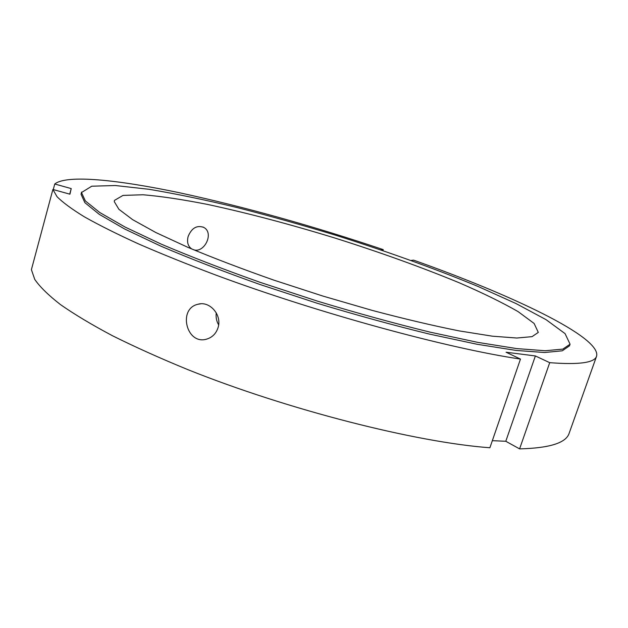 <?xml version="1.0" encoding="UTF-8"?>
<svg xmlns="http://www.w3.org/2000/svg" width="628" height="628" viewBox="0 0 628 628"><rect width="100%" height="100%" fill="white"/><g stroke="black" fill="none" stroke-linecap="round" stroke-linejoin="round"><path stroke-width="0.94" d="M535.378 355.95L549.712 362.67L519.591 448.879L505.791 441.272L535.378 355.95L506.082 352.222L520.471 359.083C447.803 348.383 318.686 313.278 215.891 275.095C187.419 264.357 161.584 253.94 138.388 243.845C117.004 234.087 99.02 225.091 84.419 216.856C71.851 209.148 62.714 202.42 57.015 196.674L52.893 189.468L31.4 269.655L34.76 279.429C39.917 286.878 48.466 295.254 60.421 304.556C74.379 314.322 91.704 324.707 112.412 335.705C134.934 346.931 160.116 358.258 187.945 369.672C288.488 410.029 416.388 442.387 489.895 447.756L520.471 359.083M505.791 441.272L492.336 440.675M191.65 248.892C187.929 246.231 186.752 242.11 188.125 236.528C191.642 228.003 196.847 224.957 203.739 227.391C214.58 232.933 204.124 253.979 193.212 249.622M380.67 249.85L383.253 249.622L382.931 250.619M549.712 362.67C579.087 364.931 594.716 362.756 596.6 356.154C601.396 337.158 511.176 294.767 413.562 260.133L411.073 260.471M218.034 327.722C216.181 333.272 212.696 336.969 207.585 338.814C186.822 346.444 177.229 308.858 197.859 304.282C209.697 300.577 222.296 315.06 218.034 327.722M216.26 312.815C215.718 317.226 216.511 321.238 218.638 324.864M596.6 356.154L569.164 433.226C566.173 442.897 549.649 448.117 519.591 448.879M53.27 189.578L54.762 184.004C66.584 174.388 117.813 179.765 179.553 192.772C244.48 206.847 312.375 225.797 383.253 249.622M54.762 184.004L71.215 188.588L69.928 194.193L52.893 189.468M69.716 194.131L71.215 188.588M81.491 192.553L91.743 186.21L115.317 185.519L149.15 189.311C175.722 193.762 204.885 199.806 236.63 207.436C269.184 215.765 302.343 225.075 336.121 235.374C387.358 251.545 434.615 268.556 477.908 286.392L516.122 303.607L546.101 319.691L565.074 333.633L570.067 344.199L562.861 349.105L545.214 350.738L516.758 348.595L477.908 342.401L430.054 332.134C394.368 323.373 356.963 313.082 317.823 301.252L260.479 282.459C223.647 269.396 190.637 256.648 161.435 244.221L125.176 227.108L99.742 212.507L85.353 200.921L81.491 192.553M114.304 201.682L114.453 200.395L123.01 195.41L143.019 194.766C161.113 196.289 182.685 199.523 207.727 204.461C247.581 213.049 290.089 224.282 335.25 238.145C380.293 252.377 421.647 267.269 459.319 282.82C482.728 292.97 502.298 302.555 518.037 311.574L534.114 323.459L538.298 332.408L532.065 336.647L516.828 338.029L492.399 336.184L459.209 330.901C433.092 325.681 404.079 318.843 372.176 310.389L322.98 296.094L273.934 280.159C242.267 269.035 213.638 258.124 188.047 247.416L155.854 232.541L132.681 219.682L118.912 209.312L114.304 201.682M570.067 344.199L569.486 345.847L562.264 350.817L544.594 352.512L516.122 350.44L477.264 344.301L429.403 334.08C393.725 325.351 356.327 315.075 317.195 303.253L259.874 284.46C223.058 271.382 190.064 258.61 160.878 246.16L124.65 228.992L99.24 214.329L84.874 202.671L81.036 194.24L81.601 192.058M202.954 226.998L203.7 227.367M197.906 304.274L200.654 303.819"/></g></svg>
